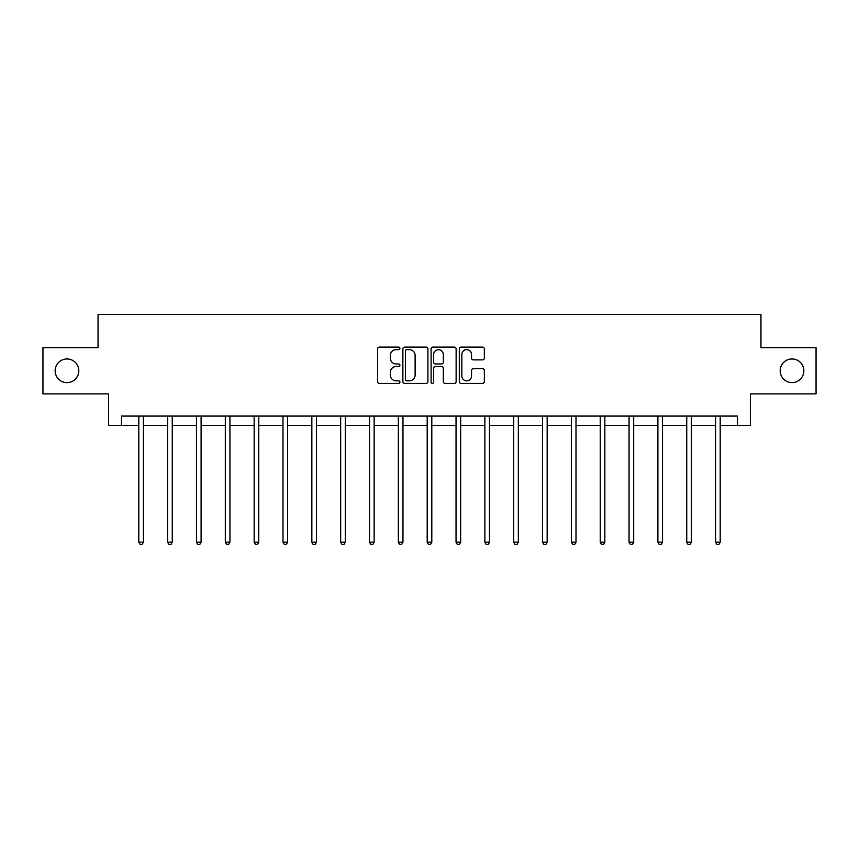 <?xml version="1.0" encoding="UTF-8"?>
<svg xmlns="http://www.w3.org/2000/svg" width="859" height="859" viewBox="0 0 859 859"><rect width="100%" height="100%" fill="white"/><g stroke="black" fill="none" stroke-linecap="round" stroke-linejoin="round"><path stroke-width="1.29" d="M399.918 348.367A1.267 1.267 0 0 0 398.651 347.1L379.377 347.1A1.815 1.815 0 0 0 377.563 348.915L377.563 381.568A1.815 1.815 0 0 0 379.377 383.382L398.651 383.382A1.267 1.267 0 0 0 399.918 382.115A1.267 1.267 0 0 0 398.651 380.848L396.16 380.848A5.809 5.809 0 0 1 390.351 375.039L390.351 372.323A5.809 5.809 0 0 1 396.16 366.514L398.651 366.514A1.267 1.267 0 0 0 399.918 365.236A1.267 1.267 0 0 0 398.651 363.969L396.16 363.969A5.809 5.809 0 0 1 390.351 358.16L390.351 355.443A5.809 5.809 0 0 1 396.16 349.634L398.651 349.634A1.267 1.267 0 0 0 399.918 348.367M780.187 370.787A11.833 11.833 0 0 0 792.019 382.62A11.833 11.833 0 0 0 803.852 370.787A11.833 11.833 0 0 0 792.019 358.955A11.833 11.833 0 0 0 780.187 370.787M55.148 370.787A11.833 11.833 0 0 0 66.981 382.62A11.833 11.833 0 0 0 78.813 370.787A11.833 11.833 0 0 0 66.981 358.955A11.833 11.833 0 0 0 55.148 370.787M482.533 359.889A1.815 1.815 0 0 0 484.347 358.074L484.347 348.915A1.815 1.815 0 0 0 482.533 347.1L461.122 347.1A1.815 1.815 0 0 0 459.307 348.915L459.307 381.568A1.815 1.815 0 0 0 461.122 383.382L482.533 383.382A1.815 1.815 0 0 0 484.347 381.568L484.347 370.508A1.815 1.815 0 0 0 482.533 368.694L473.363 368.694A1.815 1.815 0 0 0 471.548 370.508L471.548 375.995A4.853 4.853 0 0 1 466.695 380.848A4.853 4.853 0 0 1 461.841 375.995L461.841 354.488A4.853 4.853 0 0 1 466.695 349.634A4.853 4.853 0 0 1 471.548 354.488L471.548 358.074A1.815 1.815 0 0 0 473.363 359.889L482.533 359.889M121.516 425.323L121.516 416.078L737.484 416.078L737.484 425.323L750.422 425.323L750.422 393.894L816.05 393.894L816.05 347.68L760.956 347.68L760.956 314.405L98.044 314.405L98.044 347.68L42.95 347.68L42.95 393.894L108.578 393.894L108.578 425.323L138.804 425.323M427.911 348.915A1.815 1.815 0 0 0 426.096 347.1L404.686 347.1A1.815 1.815 0 0 0 402.871 348.915L402.871 381.568A1.815 1.815 0 0 0 404.686 383.382L426.096 383.382A1.815 1.815 0 0 0 427.911 381.568L427.911 348.915M432.904 347.1L454.314 347.1A1.815 1.815 0 0 1 456.129 348.915L456.129 381.568A1.815 1.815 0 0 1 454.314 383.382L445.155 383.382A1.815 1.815 0 0 1 443.341 381.568L443.341 368.328A1.815 1.815 0 0 0 441.526 366.514L435.438 366.514A1.815 1.815 0 0 0 433.623 368.328L433.623 382.115A1.267 1.267 0 0 1 432.356 383.382A1.267 1.267 0 0 1 431.089 382.115L431.089 348.915A1.815 1.815 0 0 1 432.904 347.1M143.421 425.323L167.645 425.323M172.262 425.323L196.475 425.323M201.103 425.323L225.316 425.323M229.944 425.323L254.157 425.323M258.774 425.323L282.998 425.323M287.615 425.323L311.838 425.323M316.456 425.323L340.669 425.323M345.297 425.323L369.51 425.323M374.137 425.323L398.351 425.323M402.968 425.323L427.191 425.323M431.809 425.323L456.032 425.323M460.649 425.323L484.863 425.323M489.49 425.323L513.703 425.323M518.331 425.323L542.544 425.323M547.162 425.323L571.385 425.323M576.002 425.323L600.226 425.323M604.843 425.323L629.056 425.323M633.684 425.323L657.897 425.323M662.525 425.323L686.738 425.323M691.355 425.323L715.579 425.323M720.196 425.323L737.484 425.323M406.683 349.634A1.267 1.267 0 0 0 405.416 350.901L405.416 379.581A1.267 1.267 0 0 0 406.683 380.848L409.313 380.848A5.809 5.809 0 0 0 415.122 375.039L415.122 355.443A5.809 5.809 0 0 0 409.313 349.634L406.683 349.634M443.341 354.584A4.853 4.853 0 0 0 438.487 349.731A4.853 4.853 0 0 0 433.623 354.584L433.623 362.154A1.815 1.815 0 0 0 435.438 363.969L441.526 363.969A1.815 1.815 0 0 0 443.341 362.154L443.341 354.584M143.668 416.078L143.56 416.347A1.847 1.847 0 0 0 143.421 417.044L143.421 542.19L138.804 542.19L138.804 417.044A1.847 1.847 0 0 0 138.664 416.347L138.557 416.078M143.421 542.19L142.036 544.595L140.189 544.595L138.804 542.19M172.509 416.078L172.391 416.347A1.847 1.847 0 0 0 172.262 417.044L172.262 542.19L167.645 542.19L167.645 417.044A1.847 1.847 0 0 0 167.505 416.347L167.398 416.078M172.262 542.19L170.877 544.595L169.03 544.595L167.645 542.19M201.339 416.078L201.231 416.347A1.847 1.847 0 0 0 201.103 417.044L201.103 542.19L196.475 542.19L196.475 417.044A1.847 1.847 0 0 0 196.346 416.347L196.239 416.078M201.103 542.19L199.718 544.595L197.871 544.595L196.475 542.19M230.18 416.078L230.072 416.347A1.847 1.847 0 0 0 229.944 417.044L229.944 542.19L225.316 542.19L225.316 417.044A1.847 1.847 0 0 0 225.187 416.347L225.079 416.078M229.944 542.19L228.558 544.595L226.701 544.595L225.316 542.19M259.021 416.078L258.913 416.347A1.847 1.847 0 0 0 258.774 417.044L258.774 542.19L254.157 542.19L254.157 417.044A1.847 1.847 0 0 0 254.028 416.347L253.91 416.078M258.774 542.19L257.389 544.595L255.542 544.595L254.157 542.19M287.862 416.078L287.754 416.347A1.847 1.847 0 0 0 287.615 417.044L287.615 542.19L282.998 542.19L282.998 417.044A1.847 1.847 0 0 0 282.858 416.347L282.751 416.078M287.615 542.19L286.23 544.595L284.383 544.595L282.998 542.19M316.703 416.078L316.584 416.347A1.847 1.847 0 0 0 316.456 417.044L316.456 542.19L311.838 542.19L311.838 417.044A1.847 1.847 0 0 0 311.699 416.347L311.592 416.078M316.456 542.19L315.07 544.595L313.224 544.595L311.838 542.19M345.533 416.078L345.425 416.347A1.847 1.847 0 0 0 345.297 417.044L345.297 542.19L340.669 542.19L340.669 417.044A1.847 1.847 0 0 0 340.54 416.347L340.432 416.078M345.297 542.19L343.911 544.595L342.065 544.595L340.669 542.19M374.374 416.078L374.266 416.347A1.847 1.847 0 0 0 374.137 417.044L374.137 542.19L369.51 542.19L369.51 417.044A1.847 1.847 0 0 0 369.381 416.347L369.273 416.078M374.137 542.19L372.742 544.595L370.895 544.595L369.51 542.19M403.215 416.078L403.107 416.347A1.847 1.847 0 0 0 402.968 417.044L402.968 542.19L398.351 542.19L398.351 417.044A1.847 1.847 0 0 0 398.222 416.347L398.104 416.078M402.968 542.19L401.582 544.595L399.736 544.595L398.351 542.19M432.056 416.078L431.948 416.347A1.847 1.847 0 0 0 431.809 417.044L431.809 542.19L427.191 542.19L427.191 417.044A1.847 1.847 0 0 0 427.052 416.347L426.944 416.078M431.809 542.19L430.423 544.595L428.577 544.595L427.191 542.19M460.896 416.078L460.778 416.347A1.847 1.847 0 0 0 460.649 417.044L460.649 542.19L456.032 542.19L456.032 417.044A1.847 1.847 0 0 0 455.893 416.347L455.785 416.078M460.649 542.19L459.264 544.595L457.418 544.595L456.032 542.19M489.727 416.078L489.619 416.347A1.847 1.847 0 0 0 489.49 417.044L489.49 542.19L484.863 542.19L484.863 417.044A1.847 1.847 0 0 0 484.734 416.347L484.626 416.078M489.49 542.19L488.105 544.595L486.258 544.595L484.863 542.19M518.568 416.078L518.46 416.347A1.847 1.847 0 0 0 518.331 417.044L518.331 542.19L513.703 542.19L513.703 417.044A1.847 1.847 0 0 0 513.575 416.347L513.467 416.078M518.331 542.19L516.935 544.595L515.089 544.595L513.703 542.19M547.408 416.078L547.301 416.347A1.847 1.847 0 0 0 547.162 417.044L547.162 542.19L542.544 542.19L542.544 417.044A1.847 1.847 0 0 0 542.416 416.347L542.297 416.078M547.162 542.19L545.776 544.595L543.93 544.595L542.544 542.19M576.249 416.078L576.142 416.347A1.847 1.847 0 0 0 576.002 417.044L576.002 542.19L571.385 542.19L571.385 417.044A1.847 1.847 0 0 0 571.246 416.347L571.138 416.078M576.002 542.19L574.617 544.595L572.77 544.595L571.385 542.19M605.09 416.078L604.972 416.347A1.847 1.847 0 0 0 604.843 417.044L604.843 542.19L600.226 542.19L600.226 417.044A1.847 1.847 0 0 0 600.087 416.347L599.979 416.078M604.843 542.19L603.458 544.595L601.611 544.595L600.226 542.19M633.921 416.078L633.813 416.347A1.847 1.847 0 0 0 633.684 417.044L633.684 542.19L629.056 542.19L629.056 417.044A1.847 1.847 0 0 0 628.928 416.347L628.82 416.078M633.684 542.19L632.299 544.595L630.442 544.595L629.056 542.19M662.761 416.078L662.654 416.347A1.847 1.847 0 0 0 662.525 417.044L662.525 542.19L657.897 542.19L657.897 417.044A1.847 1.847 0 0 0 657.769 416.347L657.661 416.078M662.525 542.19L661.129 544.595L659.283 544.595L657.897 542.19M691.602 416.078L691.495 416.347A1.847 1.847 0 0 0 691.355 417.044L691.355 542.19L686.738 542.19L686.738 417.044A1.847 1.847 0 0 0 686.609 416.347L686.491 416.078M691.355 542.19L689.97 544.595L688.123 544.595L686.738 542.19M720.443 416.078L720.336 416.347A1.847 1.847 0 0 0 720.196 417.044L720.196 542.19L715.579 542.19L715.579 417.044A1.847 1.847 0 0 0 715.44 416.347L715.332 416.078M720.196 542.19L718.811 544.595L716.964 544.595L715.579 542.19"/></g></svg>
